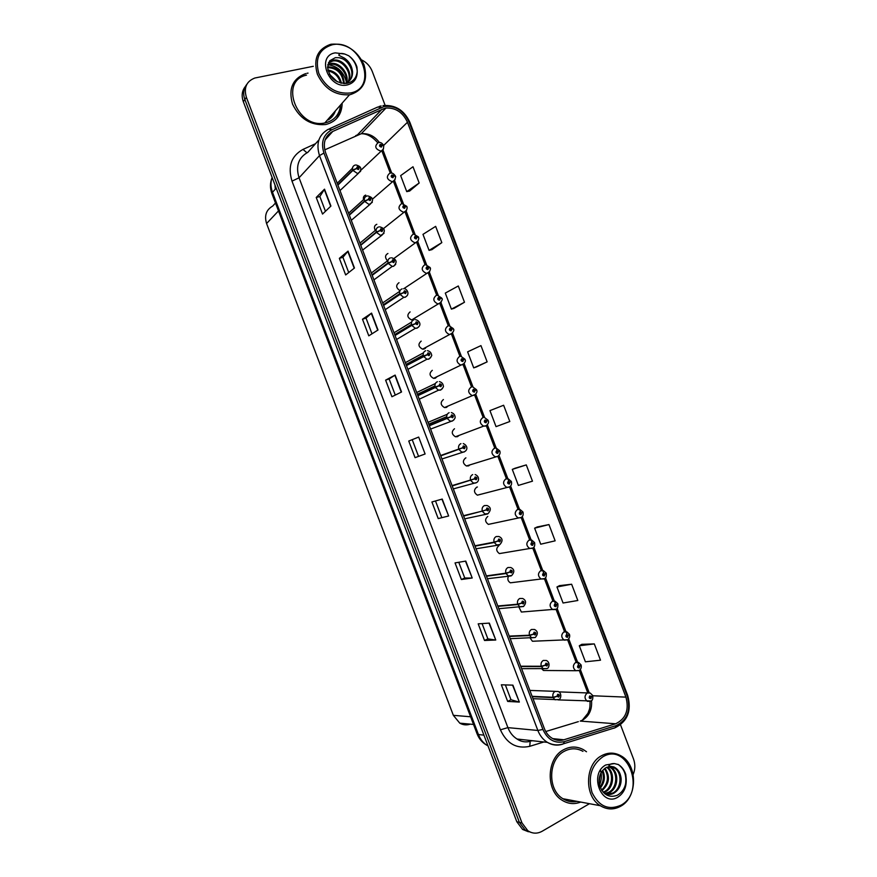 <?xml version="1.0" encoding="UTF-8"?>
<svg xmlns="http://www.w3.org/2000/svg" width="877" height="877" viewBox="0 0 877 877"><rect width="100%" height="100%" fill="white"/><g stroke="black" fill="none" stroke-linecap="round" stroke-linejoin="round"><path stroke-width="1.32" d="M365.731 195.089C363.736 195.823 362.99 197.358 363.506 199.682M376.825 224.293C374.479 225.323 373.876 227.198 375.038 229.906M387.919 253.486C385.091 255.075 384.817 257.367 387.097 260.359M399.013 282.701C395.735 285.157 395.955 287.755 399.682 290.506M410.107 311.905C406.676 314.953 407.191 317.638 411.664 319.952L413.111 319.809M421.201 341.109C417.825 344.102 418.285 346.788 422.593 349.156L424.205 349.024M432.306 370.324C428.974 373.262 429.379 375.937 433.534 378.36L435.31 378.228L437.185 376.562M443.4 399.539C440.122 402.422 440.473 405.097 444.486 407.564L446.404 407.443L448.158 405.974M454.494 428.754L454.494 428.754C451.271 431.594 451.578 434.258 455.437 436.768L457.509 436.669L459.099 435.387M465.906 457.871L465.599 457.969C462.42 460.765 462.683 463.44 466.411 465.972L468.603 465.884L470.039 464.799M477.395 486.998L476.704 487.195C473.569 489.958 473.799 492.611 477.384 495.176L480.958 494.211M487.809 516.421C484.718 519.14 484.915 521.804 488.368 524.391L491.865 523.624M498.914 545.647C495.867 548.344 496.02 550.997 499.375 553.595L502.762 553.014M508.463 576.266C507.235 579.072 507.871 581.265 510.381 582.81L513.648 582.405M518.976 607.213L521.387 612.036L524.534 611.784M530.125 638.039L532.416 641.251L535.419 641.153M541.767 668.811L543.444 670.477L575.729 670.719C572.681 667.945 572.637 665.194 575.575 662.442L578.524 662.442L580.991 664.799L579.85 665.939L578.206 665.204C577.077 666.882 577.428 667.814 579.258 667.978L579.905 666.06L578.546 667.145L578.524 666.038L579.85 665.939M352.697 167.31L352.28 168.362M414.415 319.009L415.205 317.77M425.224 348.465L426.2 347.16M469.502 724.38C466.125 725.312 462.892 724.906 459.778 723.152L453.343 715.336L266.575 223.525C264.196 215.621 266.213 209.811 272.659 206.084L275.488 203.015M305.7 73.58C292.611 78.612 288.215 88.785 292.523 104.089C299.715 118.768 310.622 125.597 325.257 124.589L326.332 124.381C336.615 121.421 341.898 114.339 342.162 103.157C341.898 114.339 336.615 121.421 326.332 124.381L325.257 124.589C310.622 125.597 299.715 118.768 292.523 104.089C288.215 88.785 292.611 78.612 305.7 73.58M563.856 749.605C546.601 757.947 545.351 790.561 562.168 800.284C568.143 803.957 574.314 804.549 580.706 802.06C574.314 804.549 568.143 803.957 562.168 800.284C545.351 790.561 546.601 757.947 563.856 749.605C570.499 746.174 577.066 746.217 583.567 749.747C577.066 746.217 570.499 746.174 563.856 749.605M384.795 108.255L385.99 108.035C395.702 107.63 402.861 112.377 407.465 122.265L625.926 697.127C629.28 709.932 625.86 718.822 615.654 723.777L563.889 739.782C559.822 740.977 555.886 740.473 552.104 738.248C548.629 736.088 546.064 732.887 544.398 728.655L325.586 152.642C322.604 142.852 325.005 135.782 332.778 131.429L384.795 108.255M384.137 106.534L331.835 129.763C323.306 134.521 320.664 142.282 323.931 153.036L542.907 729.456C547.61 739.684 554.735 743.751 564.295 741.657L616.049 725.619C627.241 720.16 630.991 710.414 627.307 696.382L409 121.903C403.541 110.458 395.253 105.328 384.137 106.534M333.348 114.098L331.32 117.507M328.25 119.897C331.67 117.792 334.038 114.799 335.365 110.897M245.319 86.549C241.964 90.78 241.307 95.823 243.335 101.677L516.805 821.727L519.381 822.33L525.202 830.081L531.034 832.405L525.202 830.081L519.381 822.33L244.847 99.496L519.381 822.33L521.979 822.933L527.811 830.716C532.438 833.753 537.195 833.939 542.096 831.286L589.465 803.694M246.843 84.324C243.477 88.566 242.808 93.62 244.847 99.496C242.808 93.62 243.477 88.566 246.843 84.324M594.31 643.915L579.302 645.768L585.397 661.806L600.504 660.195L594.31 643.915L581.835 644.321M571.64 584.235L556.961 586.965L563.056 603.003L577.822 600.504L571.64 584.235L559.537 585.628M548.958 524.567L534.619 528.173L540.714 544.2L555.141 540.835L548.958 524.567L537.239 526.945M526.288 464.898L512.289 469.392L518.373 485.419L532.471 481.177L526.288 464.898L514.942 468.274M409.603 191.043L419.173 183.008L413.001 166.751L400.657 175.619L406.742 191.635L409.712 191.011M431.879 249.671L441.822 242.622L435.65 226.365L422.977 234.356L429.061 250.373L431.988 249.638M454.154 308.309L464.481 302.247L458.298 285.979L445.297 293.093L451.392 309.121L454.264 308.276M476.441 366.948L487.141 361.872L480.958 345.615L467.627 351.852L473.712 367.88L476.551 366.915M308.035 73.109L306.928 73.295L308.035 73.109M586.505 751.753L583.567 749.747L586.505 751.753M633.172 774.49C635.266 769.392 635.376 764.229 633.523 759.011L620.521 724.797M385.124 105.317L372.188 71.267C370.116 66.17 366.63 62.399 361.719 59.965M313.297 66.301L254.845 78.02C246.448 81.276 243.631 87.7 246.382 97.314L521.979 822.933M472.21 577.998L461.357 579.522L455.042 562.902L465.786 561.083L472.21 577.998L465.468 561.137M495.768 640.024L484.51 640.473L478.195 623.843L489.344 623.108L495.768 640.024L489.026 623.13M519.337 702.06L507.662 701.425L501.348 684.794L512.913 685.145L519.337 702.06L512.574 685.134M401.545 391.986L391.931 396.744L385.617 380.136L395.132 375.082L401.545 391.986M378.009 330.004L368.8 335.836L362.486 319.228L371.585 313.1L378.009 330.004M354.461 268.022L345.67 274.94L339.355 258.342L348.048 251.129L354.461 268.022M330.925 206.062L322.539 214.065L316.235 197.457L324.512 189.169L330.925 206.062M448.651 515.983L438.215 518.581L431.901 501.973L442.227 499.068L448.651 515.983L441.931 499.156M425.104 453.979L415.073 457.662L408.759 441.043L418.68 437.075L425.104 453.979L418.68 437.075M509.811 421.519L503.628 405.251L489.958 410.611L496.042 426.639L509.811 421.519M415.073 457.662L424.808 454.089M408.759 441.043L418.384 437.185M438.215 518.581L448.344 516.049M316.235 197.457L319.853 196.536M325.455 211.28L319.842 196.503L324.512 189.169M339.355 258.342L342.94 257.323M348.717 272.539L342.929 257.301L348.048 251.129M362.486 319.228L366.027 318.121M371.991 333.808L366.027 318.099L371.585 313.1M385.617 380.136L389.125 378.93L395.132 375.082M507.662 701.425L510.984 699.725M505.36 684.915L510.995 699.747L518.987 702.017M484.51 640.473L487.864 638.862M482.065 623.591L487.875 638.884L495.439 640.013M461.357 579.522L464.755 578.009L471.892 578.031M487.141 361.872L473.712 367.88M464.481 302.247L451.392 309.121M441.822 242.622L429.061 250.373M419.173 183.008L406.742 191.635M512.289 469.392L515.051 468.23M534.619 528.173L537.338 526.902M556.961 586.965L559.636 585.573M579.302 645.768L581.933 644.266M418.537 456.336L412.234 439.739M395.275 395.088L389.125 378.919M441.646 517.167L435.485 500.964M464.755 578.02L458.77 562.267M336.099 119.097C339.136 115.139 340.616 110.447 340.528 105.01C339.531 114.416 334.586 120.335 325.718 122.78L324.786 122.966L349.506 94.771L350.482 94.584C363.791 89.98 368.285 80.015 363.988 64.701C356.873 49.967 345.987 43.137 331.342 44.212L330.212 44.464C317.397 49.233 313.122 59.176 317.397 74.282C324.49 88.807 335.189 95.637 349.506 94.771M306.501 75.082L305.393 75.279M331.002 117.825L333.359 113.188M516.805 821.727L522.604 829.445L528.414 831.758M331.945 116.849L335.167 111.127M407.465 122.265L383.6 145.483L380.289 144.332C379.028 145.648 379.379 146.569 381.342 147.095L382.098 145.472L380.958 146.284L380.607 145.165L382.054 145.352M381.309 145.571L380.651 146.218L381.331 145.626M382.098 145.472L383.731 145.637C383.6 149.233 382.8 150.987 381.32 150.888L380.717 151.063C375.192 149.035 374.326 146.24 378.097 142.71M337.919 185.113L352.894 170.401L356.533 168.559L358.32 169.579C359.625 168.231 359.263 167.299 357.257 166.773L356.479 168.428L357.663 167.606L358.002 168.735L356.533 168.559M356.479 168.428L352.751 170.039C352.137 167.518 352.905 165.863 355.086 165.073M337.788 184.762L352.751 170.039M395.165 176.025L391.931 174.951C390.671 176.288 391.021 177.209 392.973 177.713L393.729 176.08L392.567 176.902L392.238 175.784L393.674 175.959M392.282 176.836L392.962 176.233M393.729 176.08L395.33 176.167C396.327 175.477 394.562 182.153 392.962 181.407L392.118 181.638C386.779 179.511 385.968 176.715 389.706 173.262M392.238 176.814L392.94 176.189M406.731 206.566L403.563 205.58C402.313 206.928 402.664 207.849 404.615 208.342L405.349 206.687L404.176 207.531L403.837 206.424L405.306 206.566M403.88 207.443L404.593 206.851M405.349 206.687L406.939 206.709L407.158 207.86C406.687 210.305 405.832 211.664 404.604 211.927L403.53 212.212C398.366 209.987 397.621 207.191 401.315 203.815M403.837 207.41L404.571 206.797M418.296 237.13L415.194 236.198C413.955 237.579 414.306 238.5 416.246 238.961L416.981 237.294L415.786 238.149L415.512 237.031L416.937 237.174M415.468 238.04L416.224 237.47M416.981 237.294L418.548 237.25L418.767 238.774C418.132 241.054 417.299 242.282 416.257 242.458L414.942 242.776C409.954 240.473 409.285 237.667 412.924 234.367M415.424 238.007L416.213 237.415M429.829 267.704L426.836 266.827C425.608 268.219 425.948 269.14 427.888 269.59L428.612 267.902L427.395 268.779L427.154 267.66L428.568 267.781M427.066 268.636L427.866 268.088M428.612 267.902L430.147 267.803C431.056 267.902 429.982 272.298 427.899 272.988L426.365 273.339C421.552 270.96 420.938 268.154 424.534 264.931M427.022 268.603L427.844 268.033M349.342 215.183L364.668 201.403L368.318 199.583L370.105 200.581C371.388 199.222 371.037 198.29 369.042 197.785L368.274 199.463L369.48 198.608L369.787 199.748L368.318 199.583M368.274 199.463L364.525 201.03C363.9 198.509 364.679 196.832 366.838 196.02M349.21 214.832L364.525 201.03M360.776 245.264L376.441 232.394L380.103 230.607L381.89 231.594C383.161 230.212 382.81 229.281 380.826 228.798L380.059 230.487L381.287 229.621L381.572 230.761L380.103 230.607M380.059 230.487L376.299 232.032C375.674 229.5 376.441 227.812 378.59 226.957M360.633 244.902L376.299 232.032M372.199 275.334L388.215 263.396L391.898 261.642L393.674 262.607C394.935 261.203 394.584 260.272 392.611 259.811L391.844 261.521L393.093 260.633L393.345 261.774L391.898 261.642M391.844 261.521L388.083 263.023C387.459 260.491 388.215 258.781 390.353 257.904M372.067 274.983L388.083 263.023M350.493 92.962C379.204 87.974 360.304 38.237 332.197 44.793C319.206 48.926 314.755 58.474 318.833 73.449C325.904 87.821 336.461 94.321 350.493 92.962M352.565 71.739C351.074 64.065 346.547 59.384 338.982 57.707L335.365 57.652L329.697 60.798L327.56 67.255C329.445 77.932 335.792 83.326 346.623 83.436C353.168 81.999 356.709 77.856 357.235 71.004L356.95 67.014C355.47 62.431 352.718 58.671 348.695 55.744L344.825 54.067C341.12 52.949 339.114 53.344 338.818 55.251L344.584 58.233C349.254 61.598 351.918 66.104 352.565 71.739C352.707 77.647 350.142 81.594 344.858 83.589M327.56 66.937L328.02 66.849C337.908 67.167 343.335 72.736 344.288 83.578M327.888 64.459L330.673 63.539C339.739 61.554 350.208 74.457 346.316 83.479M327.768 65.03L330.004 64.372C338.61 62.519 348.805 74.139 345.976 83.183M328.59 62.53L333.348 60.195C343.148 58.046 353.968 72.923 348.355 81.791M328.404 62.936L332.679 61.039C342.238 58.934 352.96 73.175 347.917 82.12M329.522 74.348L337.261 81.758M330.629 76.08L335.54 80.761M327.866 70.017C335.003 71.18 339.542 75.597 341.46 83.249M328.097 70.927C334.411 72.309 338.577 76.343 340.594 83.041M327.57 67.639C336.932 67.935 342.293 73.24 343.652 83.556M338.982 57.707C348.849 59.022 355.722 73.438 349.539 80.717M306.446 75.148C278.623 80.936 297.16 129.259 324.786 122.966M327.823 64.734C337.371 65.928 343.51 71.574 346.272 81.66M348.695 55.744C353.683 59.658 356.522 64.799 357.224 71.169M582.975 751.348C576.88 748.015 570.697 747.971 564.459 751.205C548.278 759.043 547.149 789.64 562.924 798.728C567.386 801.523 572.1 802.4 577.066 801.381M620.839 806.149C637.82 797.061 637.678 764.481 620.85 755.788C614.503 752.291 608.112 752.258 601.655 755.667C584.926 763.955 583.929 796.195 600.35 805.733C607.136 809.833 613.966 809.964 620.839 806.149M621.091 805.141C646.502 791.416 627.559 741.58 602.751 756.873C591.328 765.172 587.754 777.044 592.019 792.512C598.925 806.445 608.616 810.655 621.091 805.141M621.135 778.579C620.445 773.843 618.362 770.368 614.887 768.142C613.012 766.345 610.041 766.169 605.996 767.627C600.142 771.672 598.037 777.713 599.682 785.726C603.277 794.858 609.087 798.059 617.112 795.351C622.966 792.074 625.992 786.57 626.189 778.842L625.772 774.49C624.325 770.017 621.848 766.706 618.362 764.569L614.404 763.571C611.116 763.538 609.263 764.349 608.868 766.005L613.867 766.947C618.022 768.954 620.445 772.834 621.135 778.579C621.354 785.09 618.932 789.969 613.845 793.214C611.006 794.726 608.013 794.924 604.845 793.795L609.603 792.501C618.614 788.193 619.107 771.935 611.302 767.66L609.405 766.75M607.136 767.112C614.887 771.398 614.36 787.524 605.404 791.799L603.54 792.6M606.61 767.331C613.911 772.045 613.023 787.469 604.363 791.624L603.157 792.183M608.857 766.805L610.249 767.518C618.044 771.793 617.551 788.017 608.55 792.326L604.582 793.575M611.061 766.816L614.481 768.088C622.308 772.374 621.815 788.697 612.782 793.038L606.435 794.277M600.164 774.643L599.123 782.788M602.729 770.28C605.514 776.507 604.746 782.361 600.427 787.842M602.126 771.036C604.275 776.616 603.595 781.911 600.065 786.91M604.998 768.23C610.436 776.386 609.427 783.863 601.984 790.681M604.439 768.636C609.208 776.375 608.254 783.523 601.589 790.078M600.449 770.192C601.94 775.235 601.622 780.19 599.506 785.036M617.934 764.327L618.34 764.569C624.336 768.888 626.737 775.443 625.553 784.235M441.317 298.29L438.478 297.456C437.25 298.871 437.601 299.791 439.52 300.219L440.243 298.509L439.015 299.408L438.785 298.279L440.199 298.388M438.653 299.232L439.498 298.706M440.243 298.509L441.756 298.344C442.918 298.904 442.183 300.625 439.541 303.53L437.787 303.902C433.15 301.458 432.602 298.651 436.143 295.494M438.621 299.189L439.476 298.662M452.696 328.919L450.109 328.086C448.892 329.522 449.243 330.454 451.162 330.848L451.874 329.127L450.625 330.037L450.427 328.919L451.83 329.007M450.263 329.818L451.129 329.335M451.874 329.127L453.365 328.897C454.461 329.763 453.738 331.495 451.195 334.071L449.232 334.466C444.76 331.966 444.266 329.16 447.763 326.058M450.23 329.774L451.118 329.281M463.867 359.647L464.854 359.132L463.462 359.625L461.751 358.726C460.546 360.184 460.896 361.105 462.804 361.488L463.505 359.745L462.245 360.677L462.069 359.548L463.462 359.625M462.749 359.91L461.839 360.37L462.771 359.954M463.505 359.745L464.974 359.449C465.983 360.611 465.27 362.333 462.848 364.624L460.677 365.029C456.369 362.475 455.941 359.669 459.373 356.632M383.622 305.415L400 294.398L403.683 292.677L405.448 293.631C406.72 292.194 406.358 291.263 404.385 290.824L403.639 292.556L404.911 291.646L405.13 292.786L403.683 292.677M403.639 292.556L399.857 294.025C399.232 291.482 399.978 289.761 402.104 288.851M383.49 305.064L399.857 294.025M395.056 335.496L411.773 325.4L415.479 323.712L417.233 324.643C418.493 323.196 418.143 322.254 416.169 321.848L415.435 323.591L416.718 322.67L416.915 323.81L415.479 323.712M415.435 323.591L411.631 325.027C411.006 322.484 411.752 320.741 413.867 319.809M394.913 335.146L411.631 325.027M406.479 365.588L427.274 354.747L429.028 355.667C430.267 354.187 429.916 353.256 427.965 352.872L427.22 354.626L428.524 353.694L428.7 354.823L427.274 354.747M424.841 355.788L425.827 355.349M427.22 354.626L423.416 356.04C422.78 353.486 423.525 351.732 425.63 350.756M406.347 365.227L423.416 356.04M474.391 390.539L476.463 389.684L475.104 390.243L473.394 389.355C472.199 390.846 472.539 391.767 474.446 392.118L475.148 390.364L473.865 391.306L473.712 390.188L475.104 390.243M475.148 390.364L476.584 390.013C477.505 391.427 476.814 393.148 474.49 395.176L472.144 395.582C467.989 392.984 467.605 390.188 470.993 387.195M484.696 417.671L488.072 420.236L486.735 420.861L485.036 419.995C483.841 421.497 484.192 422.429 486.088 422.758L486.779 420.982L485.485 421.947L485.354 420.828L486.735 420.861M485.091 421.585L486.044 421.223L485.069 421.541M486.779 420.982L488.193 420.576C489.015 422.275 488.325 423.997 486.143 425.729L483.611 426.145C479.609 423.514 479.27 420.719 482.602 417.77M496.448 448.257L499.682 450.8L498.366 451.491L496.678 450.635C495.494 452.17 495.845 453.091 497.73 453.409L498.421 451.611L497.116 452.587L496.996 451.469L498.366 451.491M496.711 452.181L497.687 451.852M497.676 451.808L498.421 451.611M508.989 487.206L506.588 487.272C502.861 484.575 502.609 481.802 505.843 478.919L508.2 478.842L511.291 481.363L510.008 482.12L508.32 481.287C507.147 482.832 507.498 483.753 509.373 484.049L510.052 482.24L508.737 483.227L508.638 482.109L510.008 482.12M508.342 482.767L509.329 482.493M508.594 482.646L509.307 482.449M510.052 482.24L511.423 481.703L510.261 481.999M520.609 517.781L518.088 517.836C514.492 515.128 514.284 512.343 517.463 509.504L519.94 509.438L522.911 511.927L521.651 512.749L519.962 511.927C518.8 513.505 519.151 514.426 521.015 514.7L521.694 512.87L520.368 513.878L520.28 512.76L521.651 512.749M519.984 513.363L520.971 513.133M521.694 512.87L522.363 512.376M519.973 513.308L520.949 513.089M417.912 395.67L439.059 385.792L440.813 386.691C442.052 385.189 441.69 384.258 439.75 383.896L439.015 385.672L440.342 384.718L440.495 385.858L439.059 385.792M438.862 385.88L439.772 385.442M417.88 395.604L438.292 386.11M439.015 385.672L435.189 387.042C434.564 384.488 435.299 382.712 437.393 381.714M417.77 395.319L435.189 387.042M429.335 425.762L450.855 416.838L452.598 417.726C453.826 416.202 453.475 415.27 451.534 414.92L450.811 416.718L452.148 415.753L452.28 416.882L450.855 416.838M429.27 425.575L451.567 416.476M429.335 425.74L451.578 416.531M450.811 416.718L446.974 418.055C446.338 415.501 447.073 413.703 449.145 412.672M429.204 425.411L446.974 418.055M440.769 455.854L462.65 447.884L464.382 448.75C465.61 447.204 465.248 446.272 463.319 445.954L462.607 447.763L463.955 446.777L464.065 447.906L462.65 447.884M440.649 455.536L463.352 447.511M440.714 455.7L463.374 447.566M462.607 447.763L458.759 449.068C458.123 446.503 458.846 444.694 460.907 443.641M440.638 455.503L458.759 449.068M452.203 485.946L474.446 478.941L476.178 479.785C477.395 478.217 477.033 477.285 475.115 476.978L474.402 478.809L475.762 477.812L475.86 478.941L474.446 478.941M452.104 485.672L473.712 479.05M474.402 478.809L470.543 480.081C469.908 477.516 470.62 475.696 472.681 474.6M452.072 485.595L470.543 480.081M474.008 478.952L475.17 478.601M463.637 516.049L486.242 509.986L487.974 510.82C489.169 509.23 488.818 508.298 486.899 508.013L486.198 509.866L487.568 508.857L487.645 509.975L486.242 509.986M483.501 510.776L484.795 510.348M486.198 509.866L482.328 511.105C481.692 508.528 482.394 506.687 484.444 505.569L487.02 505.525C490.988 507.169 491.339 509.855 488.083 513.615L485.003 513.988L482.471 511.466M463.505 515.687L482.328 511.105M532.229 548.366L529.598 548.41C526.123 545.68 525.959 542.907 529.083 540.089L531.67 540.035L534.521 542.501L533.282 543.378L531.615 542.578C530.453 544.178 530.804 545.099 532.668 545.351L533.337 543.499L531.999 544.518L531.922 543.411L533.282 543.378M531.626 543.959L532.613 543.784M533.337 543.499L534.214 542.852M531.626 543.904L532.602 543.729M543.85 578.952L541.12 578.984C537.765 576.233 537.623 573.459 540.703 570.675L543.389 570.642L546.141 573.065L544.924 574.018L543.258 573.229C542.107 574.852 542.457 575.772 544.31 576.003L544.968 574.139L543.63 575.169L543.576 574.062L544.924 574.018M543.269 574.556L544.255 574.424M544.968 574.139L545.965 573.372M543.28 574.501L544.244 574.38M555.47 609.548L552.642 609.559C549.397 606.796 549.298 604.034 552.324 601.26L555.108 601.238L557.761 603.639L556.566 604.659L554.911 603.891C553.76 605.525 554.111 606.446 555.963 606.654L556.61 604.779L555.273 605.832L555.218 604.713L556.566 604.659M555.886 605.02L554.933 605.108L555.908 605.075M556.61 604.779L557.651 603.913M567.551 639.859L564.185 640.133C561.039 637.371 560.962 634.608 563.944 631.857L566.827 631.846L569.37 634.214L568.208 635.299L566.553 634.542C565.424 636.209 565.775 637.13 567.605 637.316L568.252 635.419L566.904 636.483L566.871 635.376L568.208 635.299M566.586 635.759L567.551 635.726M568.252 635.419L569.316 634.477M566.597 635.715L567.529 635.672M578.25 666.377L579.204 666.377L578.272 666.334M579.905 666.06L580.969 665.04M590.418 701.282L587.283 701.315C584.334 698.53 584.301 695.779 587.195 693.038L590.232 693.049L592.611 695.373L591.504 696.59L589.859 695.867C588.741 697.577 589.092 698.498 590.912 698.64L591.547 696.711L590.188 697.807L590.166 696.7L591.504 696.59M589.925 696.996L590.846 697.04M591.547 696.711L592.611 695.614M589.947 696.952L590.824 696.985M475.071 546.141L494.255 542.49L498.048 541.043L499.758 541.854C500.953 540.243 500.603 539.311 498.695 539.059L497.993 540.923L499.375 539.892L499.441 541.021L498.048 541.043M497.993 540.923L494.113 542.129C493.477 539.552 494.168 537.689 496.207 536.538L498.903 536.516C502.718 538.226 503.047 540.912 499.89 544.573L496.645 544.946L494.255 542.49M474.939 545.79L494.113 542.129M486.505 576.244L506.04 573.514L509.844 572.1L511.554 572.9C512.738 571.267 512.387 570.335 510.491 570.094L509.8 571.979L511.181 570.938L511.236 572.056L509.844 572.1M509.8 571.979L505.897 573.152C505.262 570.576 505.952 568.691 507.969 567.507L510.787 567.496C514.47 569.239 514.766 571.925 511.686 575.542L508.309 575.904L506.04 573.514M486.373 575.893L505.897 573.152M497.939 606.347L517.825 604.549L521.651 603.168L523.35 603.946C524.523 602.291 524.172 601.359 522.286 601.14L521.596 603.047L522.999 601.984L523.032 603.102L521.651 603.168M521.596 603.047L517.682 604.176C517.046 601.589 517.726 599.693 519.743 598.487L522.648 598.487C526.233 600.307 526.507 602.981 523.481 606.511L519.973 606.862L517.825 604.549M497.807 605.996L517.682 604.176M509.384 636.461L529.609 635.573L533.446 634.224L535.145 634.992C536.318 633.315 535.957 632.383 534.082 632.185L533.402 634.104L534.806 633.03L534.827 634.148L533.446 634.224M533.402 634.104L529.478 635.211C528.831 632.624 529.511 630.706 531.506 629.467L534.51 629.478C537.974 631.319 538.237 633.983 535.288 637.491L531.659 637.82L529.609 635.573M509.241 636.099L529.478 635.211M520.817 666.564L541.405 666.608L545.253 665.292L546.941 666.038C548.103 664.338 547.741 663.407 545.878 663.231L545.198 665.172L546.196 664.075L546.623 665.194L545.253 665.292M545.198 665.172L541.262 666.246C540.616 663.648 541.295 661.718 543.28 660.447L546.36 660.469C550.756 662.519 548.772 668.636 547.084 668.471L543.345 668.789L541.405 666.608M520.686 666.213L541.262 666.246M532.262 696.678L553.19 697.643L557.048 696.36L558.737 697.094C559.888 695.373 559.537 694.431 557.673 694.288L557.005 696.239L558.419 695.132L558.419 696.25L557.048 696.36M557.005 696.239L553.058 697.281C552.411 694.683 553.069 692.731 555.053 691.427L558.21 691.471C562.387 693.345 560.644 699.572 558.89 699.462L555.042 699.769L553.19 697.643M532.12 696.327L553.058 697.281M278.491 210.918L266.575 223.525M470.609 716.772L453.343 715.336M615.654 723.777L580.223 721.08L582.756 720.017C589.289 715.884 592.216 709.405 591.526 700.591M545.746 731.528L578.349 721.639M379.445 142.534C374.501 136.001 368.439 133.074 361.247 133.732L324.742 149.857M379.083 106.501L381.122 105.92M329.631 128.678L377.757 107.027L381.188 107.509M542.907 729.456L537.864 730.464L319.502 155.624L323.931 153.036M564.295 741.657L563.549 743.773L562.19 744.321C557.07 745.834 552.137 745.176 547.38 742.37C543.093 739.673 539.914 735.704 537.864 730.464L507.904 727.625C509.866 732.646 512.924 736.439 517.057 739.026C520.971 741.712 525.356 742.501 530.212 741.383L529.719 746.327C516.586 749.188 506.818 743.685 500.405 729.817L292.008 181.133C287.601 166.531 291.263 155.963 302.982 149.408L315.523 143.707M318.877 139.958L307.816 152.324C298.443 157.608 295.516 166.093 299.057 177.79L319.502 155.624C315.797 143.411 318.8 134.598 328.502 129.182L331.835 129.763M616.049 725.619L615.237 727.691L613.812 728.272M627.307 696.382L627.691 695.494L409.877 122.331L409 121.903M554.275 738.785L553.519 739.015M543.861 741.986L529.719 746.327M246.382 97.314L243.335 101.677M531.396 740.912L532.12 740.681M292.008 181.133L299.057 177.79L507.904 727.625L500.405 729.817M302.982 149.408L306.917 152.773M563.889 739.782L552.751 738.62M625.926 697.127L592.764 695.768M589.169 692.698L580.355 669.502M578.656 665.007L568.734 638.894M567.035 634.433L557.103 608.298M555.382 603.782L545.472 577.702M543.74 573.13L533.852 547.105M532.098 542.49L522.232 516.52M520.456 511.839L510.611 485.935M508.813 481.199L498.991 455.36M497.171 450.559L487.371 424.786M484.663 417.66L475.762 394.212M473.054 387.097L464.141 363.648M461.445 356.533L452.532 333.085M449.824 325.959L440.923 302.532M438.215 295.396L429.313 271.98M426.595 264.832L417.704 241.427M414.985 234.269L406.106 210.886M403.376 203.705L394.497 180.355M391.756 173.142L382.898 149.824M382.098 109.143L357.487 134.839L355.678 135.672M332.778 131.429L325.148 139.849M401.271 392.118L394.858 375.235M377.735 330.169L371.322 313.297M354.209 268.23L347.796 251.359M330.684 206.292L324.282 189.443M272.111 177.439C270.467 182.164 270.598 187.119 272.495 192.293L276.189 188.171M477.088 733.841L271.936 193.653L272.495 192.293L478.436 734.542L483.918 735.145M487.119 745.406C482.46 742.841 479.127 739.004 477.121 733.917L478.436 734.542C480.289 739.289 483.183 742.918 487.119 745.406L487.853 745.505M275.312 185.88L275.729 188.698M383.501 148.947L360.984 170.16M360.611 171.311L357.586 173.558L352.894 170.401M395.056 179.566L372.582 199.046M406.61 210.195L383.567 228.535M418.154 240.835L394.058 258.375M429.697 271.486L403.716 288.719M372.308 202.324L369.118 204.516L364.668 201.403M384.005 233.348L380.662 235.475L376.441 232.394M395.691 264.383L393.532 266.29L392.216 266.422L388.215 263.396M331.111 117.715L333.556 112.958M344.825 54.067L335.255 52.85C315.742 55.799 328.634 89.739 347.435 84.905C354.122 83.041 357.388 78.404 357.235 71.004M614.404 763.571L605.821 764.952C588.522 773.788 601.447 807.794 618.022 797.061C623.909 793.093 626.638 787.009 626.189 778.842M614.481 768.088L608.43 766.86M441.23 302.148L411.664 319.952M452.762 332.811L422.593 349.156M464.273 363.495L433.534 378.36M407.377 295.428L405.295 297.237L403.771 297.369L400 294.398M419.053 326.485L417.046 328.184L415.336 328.316L411.773 325.4M430.728 357.553L428.809 359.142L426.924 359.263L423.558 356.402M475.794 394.179L444.486 407.564M487.294 424.874L485.748 426.047L483.611 426.145L455.437 436.768M497.369 456.621L495.099 456.709C491.23 454.045 490.945 451.249 494.222 448.344M442.381 388.632L440.572 390.101L438.511 390.199L435.332 387.415M454.034 419.71L452.335 421.059L450.12 421.146L447.117 418.417M465.676 450.811L464.097 452.017L461.73 452.093L458.901 449.441M475.86 482.986L473.361 483.041L470.686 480.453M487.623 513.955L464.689 518.822M578.995 670.576L575.729 670.719L579.379 670.357C581.012 669.085 581.594 667.342 581.133 665.15M499.397 544.924L476.068 548.772M511.159 575.893L487.448 578.732M523.712 606.369L498.838 608.704M546.853 668.603L521.618 668.68M558.419 699.714L533.019 698.695M473.525 724.457L459.778 723.152M385.99 108.035L361.247 133.732C366.97 133.644 372.473 136.669 377.746 142.808M517.057 739.026L547.38 742.37C552.663 745.154 558.046 745.625 563.549 743.773L615.237 727.691C627.636 721.322 631.791 710.589 627.691 695.494M409.855 122.276C404.22 110.184 395.253 104.626 382.953 105.58M527.811 830.716L522.604 829.445M531.681 740.933L532.405 740.714M587.765 692.808L579.258 670.434M576.321 662.694L567.627 639.815M564.689 632.076L556.007 609.208M553.058 601.447L544.376 578.612C545.911 578.272 546.524 576.54 546.272 573.415M541.427 570.839L532.745 548.004M529.785 540.221L521.124 517.419C522.835 516.641 523.481 514.92 523.043 512.267M518.154 509.614L509.504 486.834M506.533 479.006L497.884 456.248M494.902 448.399L486.264 425.663M483.205 417.605L474.643 395.088M471.585 387.042L463.034 364.525M459.976 356.479L451.414 333.962M448.366 325.915L439.805 303.398M436.757 295.363L428.195 272.846M425.148 264.81L416.586 242.304M413.527 234.236L404.988 211.752M401.907 203.65L393.378 181.221M390.287 173.065L381.78 150.68M582.481 720.006L587.963 713.264C589.278 709.219 590.144 709.679 590.035 701.468M271.936 193.653C269.908 188.106 269.984 182.734 272.144 177.538M274.983 185.014L275.312 189.158M378.952 142.567C380.541 142.173 382.087 143.072 383.589 145.264M355.909 164.953C361.467 166.367 362.289 169.162 358.364 173.35L340.002 190.572M337.217 183.249L352.521 168.121M390.539 173.131C392.162 172.736 393.718 173.624 395.198 175.817M402.192 203.694L406.796 206.358M413.999 234.247L418.406 236.911M425.794 264.799L430.015 267.452M367.682 195.9C373.218 197.336 374.04 200.12 370.149 204.253L351.293 220.313M348.586 213.188L364.317 198.947M379.653 226.836C384.97 228.25 385.727 231.035 381.933 235.168L362.607 250.077M359.954 243.115L376.112 229.752M391.613 257.772C396.755 259.46 397.467 262.234 393.729 266.093L392.216 266.422L373.92 279.862M371.322 273.021L387.93 260.535M372.012 274.852L388.04 262.892M329.697 60.798L327.56 67.255M329.719 64.427L330.377 63.593M332.383 61.083L333.052 60.25M610.249 767.518L611.302 767.66M562.924 798.728L600.35 805.733M437.59 295.363L441.624 298.005M449.375 325.926L453.234 328.568M461.159 356.5L464.843 359.121M403.573 288.719C405.284 287.415 411.258 293.51 405.525 297.007L403.771 297.369L385.233 309.669M382.679 302.916L399.759 291.307M383.359 304.725L399.748 293.663M415.523 319.677C418.91 320.226 422.506 324.863 417.309 327.943L415.336 328.316L396.568 339.487M394.025 332.8L411.609 322.067M394.705 334.586L411.466 324.424M427.461 350.636C429.894 351.282 431.254 352.686 431.539 354.845C432.218 355.218 431.407 356.555 429.105 358.868L426.924 359.263L407.904 369.338M405.371 362.661L423.481 352.806M406.051 364.448L423.207 355.174M472.933 387.086L476.463 389.684M466.411 465.972L497.796 456.292C499.857 454.79 500.526 453.08 499.813 451.129M477.384 495.176L509.449 486.856C511.291 485.814 511.949 484.093 511.423 481.703M488.368 524.391L521.102 517.43M439.399 381.605C441.712 382.229 443.006 383.644 443.302 385.825C443.828 386.538 443.028 387.864 440.901 389.805L438.511 390.199L419.25 399.199M439.794 384.97L440.342 384.718M416.707 392.512L435.365 383.545M417.386 394.299L434.959 385.913M451.315 412.585C453.595 413.286 454.845 414.722 455.064 416.882C455.448 417.803 454.659 419.096 452.696 420.752L430.596 429.072M428.042 422.352L447.281 414.273M428.721 424.15L446.722 416.663M463.231 443.565C467.573 445.384 468.099 449.813 464.492 451.699L441.953 458.978M475.126 474.545C480.037 476.452 478.919 481.922 476.288 482.657L453.321 488.895M499.375 553.595L532.756 548.004C534.367 547.456 535.003 545.735 534.652 542.841M510.381 582.81L544.409 578.59M521.387 612.036L556.062 609.175C557.432 609.098 558.046 607.366 557.893 603.99M532.416 641.251L567.715 639.761C569.447 638.346 570.05 636.614 569.513 634.564M558.101 699.89L591.032 700.964C592.446 700.57 593.027 698.826 592.753 695.735M558.978 691.876L587.404 692.94M510.228 638.686L535.288 637.491M529.883 690.418L555.196 691.35"/></g></svg>
